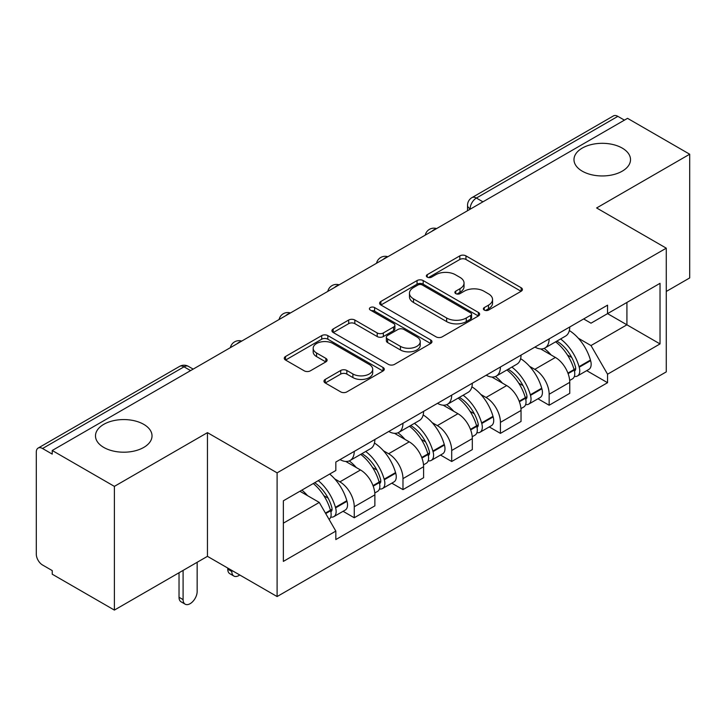 <?xml version="1.0" encoding="UTF-8"?>
<svg xmlns="http://www.w3.org/2000/svg" width="726" height="726" viewBox="0 0 726 726"><rect width="100%" height="100%" fill="white"/><g stroke="black" fill="none" stroke-linecap="round" stroke-linejoin="round"><path stroke-width="1.09" d="M484.269 310.075A3.031 1.751 0 0 0 488.562 310.075L521.141 291.271A4.338 2.505 0 0 0 522.411 289.502A4.338 2.505 0 0 0 521.141 287.732L465.956 255.87A4.338 2.505 0 0 0 459.821 255.87L427.251 274.673A3.031 1.751 0 0 0 426.362 275.916A3.031 1.751 0 0 0 427.251 277.15A3.031 1.751 0 0 0 431.543 277.15L435.754 274.718A13.876 8.013 0 0 1 455.374 274.718L459.975 277.377A13.876 8.013 0 0 1 464.041 283.04A13.876 8.013 0 0 1 459.975 288.703L455.765 291.135A3.031 1.751 0 0 0 454.875 292.378A3.031 1.751 0 0 0 455.765 293.613A3.031 1.751 0 0 0 460.057 293.613L464.268 291.18A13.876 8.013 0 0 1 483.888 291.18L488.489 293.839A13.876 8.013 0 0 1 492.555 299.502A13.876 8.013 0 0 1 488.489 305.165L484.269 307.597A3.031 1.751 0 0 0 483.38 308.831A3.031 1.751 0 0 0 484.269 310.075L484.269 307.597M143.739 424.347A28.269 16.317 0 0 0 112.938 420.808A28.269 16.317 0 0 0 95.487 435.89A28.269 16.317 0 0 0 103.764 447.425A28.269 16.317 0 0 0 134.573 450.964A28.269 16.317 0 0 0 152.024 435.89A28.269 16.317 0 0 0 143.739 424.347M622.236 148.095A28.269 16.317 0 0 0 591.427 144.556A28.269 16.317 0 0 0 573.976 159.629A28.269 16.317 0 0 0 582.261 171.173A28.269 16.317 0 0 0 613.062 174.712A28.269 16.317 0 0 0 630.513 159.629A28.269 16.317 0 0 0 622.236 148.095M325.239 379.417A4.338 2.505 0 0 0 323.968 381.186A4.338 2.505 0 0 0 325.239 382.956L340.721 391.895A4.338 2.505 0 0 0 346.846 391.895L383.029 371.004A4.338 2.505 0 0 0 384.299 369.235A4.338 2.505 0 0 0 383.029 367.465L327.843 335.603A4.338 2.505 0 0 0 321.709 335.603L285.536 356.493A4.338 2.505 0 0 0 284.265 358.263A4.338 2.505 0 0 0 285.536 360.032L304.239 370.832A4.338 2.505 0 0 0 310.365 370.832L325.847 361.893A4.338 2.505 0 0 0 327.117 360.123A4.338 2.505 0 0 0 325.847 358.354L316.572 352.999A11.598 6.697 0 0 1 313.178 348.262A11.598 6.697 0 0 1 320.338 342.073A11.598 6.697 0 0 1 332.98 343.525L369.307 364.506A11.598 6.697 0 0 1 372.701 369.235A11.598 6.697 0 0 1 365.541 375.424A11.598 6.697 0 0 1 352.909 373.972L346.846 370.478A4.338 2.505 0 0 0 340.721 370.478L325.239 379.417L325.239 382.956M277.105 472.853L207.454 432.642L114.381 486.375L52.227 450.492L627.545 118.338L689.7 154.221L596.627 207.963L666.277 248.174L277.105 472.853L277.105 596.554L666.277 371.875L666.277 248.174M436.063 336.846A4.338 2.505 0 0 0 442.198 336.846L478.37 315.964A4.338 2.505 0 0 0 479.641 314.186A4.338 2.505 0 0 0 478.37 312.416L423.185 280.563A4.338 2.505 0 0 0 417.06 280.563L380.878 301.444A4.338 2.505 0 0 0 379.607 303.214A4.338 2.505 0 0 0 380.878 304.984L436.063 336.846M371.512 310.728A3.031 1.751 0 0 1 374.598 311.155L374.598 307.552L430.7 339.94A4.338 2.505 0 0 1 431.97 341.71A4.338 2.505 0 0 1 430.7 343.48L394.527 364.37A4.338 2.505 0 0 1 388.392 364.37L333.207 332.508L333.207 328.969A4.338 2.505 0 0 0 331.936 330.738A4.338 2.505 0 0 0 333.207 332.508M333.207 328.969L348.689 320.03A4.338 2.505 0 0 1 354.823 320.03L377.202 332.953A4.338 2.505 0 0 0 383.337 332.953L393.601 327.027A4.338 2.505 0 0 0 394.871 325.248A4.338 2.505 0 0 0 393.601 323.478L370.305 310.029A3.031 1.751 0 0 1 369.416 308.795A3.031 1.751 0 0 1 371.285 307.171A3.031 1.751 0 0 1 374.598 307.552M114.381 486.375L114.381 610.085L52.227 574.202L52.227 570.591L42.544 565A8.83 5.1 -120 0 1 36.3 554.183L36.3 452.116A8.83 5.1 -120 0 1 38.133 448.069L179.612 366.385A8.83 5.1 60 0 1 184.032 366.821L42.544 448.514A8.83 5.1 -120 0 0 38.133 448.069M666.277 291.453L689.7 277.931L689.7 154.221M114.381 610.085L207.454 556.343L277.105 596.554M52.227 450.492L52.227 454.104L42.544 448.514M482.935 201.828L476.374 198.044A8.83 5.1 60 0 0 471.964 197.608L613.443 115.915A8.83 5.1 60 0 1 617.862 116.351L476.374 198.044A8.83 5.1 120 0 0 470.13 208.861L470.13 209.224M624.424 120.144L617.862 116.351M549.146 338.879A20.319 11.734 60 0 1 544.945 347.999L565.554 336.093A20.319 11.734 -120 0 0 569.765 326.972M529.59 366.349L534.781 369.352A20.319 11.734 60 0 1 549.146 394.236L569.765 382.33A20.319 11.734 -120 0 0 555.399 357.446L540.643 348.934M569.765 382.33L569.765 393.338L549.146 405.235L537.975 398.783M544.945 347.999A20.319 11.734 60 0 1 534.944 347.082M549.146 394.236L549.146 405.235M500.423 367.002A20.319 11.734 60 0 1 496.221 376.122L516.83 364.225A20.319 11.734 -120 0 0 521.041 355.105M489.251 426.915L500.423 433.368L521.041 421.461L521.041 410.462A20.319 11.734 -120 0 0 506.675 385.579L491.919 377.057M496.221 376.122A20.319 11.734 60 0 1 486.211 375.206M480.866 394.481L486.057 397.476A20.319 11.734 60 0 1 500.423 422.369L500.423 433.368M451.699 395.135A20.319 11.734 60 0 1 447.497 404.255L468.107 392.358A20.319 11.734 -120 0 0 472.317 383.237M440.528 455.039L451.699 461.5L472.317 449.594L472.317 438.595A20.319 11.734 -120 0 0 457.952 413.711L443.196 405.19M447.497 404.255A20.319 11.734 60 0 1 437.488 403.338M432.133 422.614L437.333 425.608A20.319 11.734 60 0 1 451.699 450.492L451.699 461.5M402.975 423.267A20.319 11.734 60 0 1 398.774 432.387L419.383 420.49A20.319 11.734 -120 0 0 423.594 411.361M391.804 483.171L402.975 489.623L423.594 477.726L423.594 466.727A20.319 11.734 -120 0 0 409.228 441.844L394.472 433.322M398.774 432.387A20.319 11.734 60 0 1 388.764 431.471M383.41 450.737L388.61 453.741A20.319 11.734 60 0 1 402.975 478.625L402.975 489.623M354.252 451.4A20.319 11.734 60 0 1 350.05 460.52L370.659 448.614A20.319 11.734 -120 0 0 374.87 439.493M343.08 511.304L354.252 517.756L374.87 505.859L374.87 494.86A20.319 11.734 -120 0 0 360.504 469.967L345.748 461.455M350.05 460.52A20.319 11.734 60 0 1 340.04 459.603M334.686 478.87L339.886 481.873A20.319 11.734 60 0 1 354.252 506.757L354.252 517.756M583.659 318.95L591 323.188L660.025 283.331L626.919 302.452L626.919 324.812L591 345.549L578.313 338.216M283.358 523.165L319.277 502.428L335.829 531.096L283.358 561.398L283.358 500.804L335.829 470.512L335.829 462.035L607.553 305.156L607.553 313.632L660.025 343.924L607.553 374.217L591 345.549M660.025 283.331L660.025 343.924M335.829 531.096L335.829 539.572L607.553 382.693L607.553 374.217M207.454 432.642L207.454 556.343M319.277 502.428L299.911 491.248M586.699 370.65L607.553 382.693M485.485 310.501L488.489 308.768A13.876 8.013 0 0 0 492.555 303.105L492.555 299.502M464.041 283.04L464.041 286.643A13.876 8.013 0 0 1 459.975 292.306L456.972 294.039M521.077 291.298L465.956 259.472A4.338 2.505 0 0 0 459.821 259.472L428.467 277.577M478.316 315.991L423.185 284.165A4.338 2.505 0 0 0 417.06 284.165L380.941 305.02M470.711 315.429A3.031 1.751 0 0 0 471.591 314.186A3.031 1.751 0 0 0 470.711 312.951L422.269 284.982A3.031 1.751 0 0 0 417.976 284.982L413.53 287.55A13.876 8.013 0 0 0 409.464 293.213A13.876 8.013 0 0 0 413.53 298.876L446.644 317.997A13.876 8.013 0 0 0 466.264 317.997L470.711 315.429L470.711 319.032A3.031 1.751 0 0 0 471.591 317.797L471.591 314.186M409.464 293.213L409.464 296.825A13.876 8.013 0 0 0 413.53 302.488L413.53 298.876M470.711 319.032L466.264 321.6A13.876 8.013 0 0 1 446.644 321.6L413.53 302.488M333.261 332.544L348.689 323.642L348.689 320.03M394.871 325.248L394.871 328.86A4.338 2.505 0 0 1 393.601 330.629L383.337 336.555A4.338 2.505 0 0 1 377.202 336.555L354.823 323.642A4.338 2.505 0 0 0 348.689 323.642M374.598 311.155L430.645 343.516M400.425 346.356A11.598 6.697 0 0 0 413.067 347.808A11.598 6.697 0 0 0 420.227 341.628A11.598 6.697 0 0 0 416.824 336.891L404.028 329.504A4.338 2.505 0 0 0 397.893 329.504L387.62 335.43A4.338 2.505 0 0 0 386.359 337.2A4.338 2.505 0 0 0 387.62 338.969L400.425 346.356L400.425 349.968A11.598 6.697 0 0 0 413.067 351.42A11.598 6.697 0 0 0 420.227 345.231L420.227 341.628M386.359 337.2L386.359 340.803A4.338 2.505 0 0 0 387.62 342.572L387.62 338.969M400.425 349.968L387.62 342.572M372.701 369.235L372.701 372.846A11.598 6.697 0 0 1 365.541 379.026A11.598 6.697 0 0 1 352.909 377.574L346.846 374.081A4.338 2.505 0 0 0 340.721 374.081L325.293 382.983M313.178 348.262L313.178 351.865A11.598 6.697 0 0 0 316.572 356.602L316.572 352.999M325.793 361.929L316.572 356.602M382.965 371.04L327.843 339.214A4.338 2.505 0 0 0 321.709 339.214L285.59 360.069M556.815 341.138A27.824 16.063 60 0 1 556.96 341.22A27.824 16.063 60 0 1 575.264 366.194L575.437 366.766A5.409 3.122 60 0 1 574.575 371.013A5.409 3.122 60 0 1 574.457 371.077M555.599 341.846A33.568 19.384 60 0 1 574.048 369.543L574.212 370.115A11.153 6.443 60 0 1 572.451 378.872L569.674 380.478M574.357 376.404A11.153 6.443 -120 0 0 577.451 375.986A11.153 6.443 -120 0 0 579.212 367.229L579.049 366.657A33.568 19.384 -120 0 0 560.599 338.96M569.338 330.539A33.568 19.384 60 0 1 590.447 360.069L590.61 360.65A11.153 6.443 60 0 1 588.85 369.407L577.451 375.986M544.155 348.389A33.568 19.384 60 0 1 551.161 355.005M567.487 355.05L571.761 357.519M508.091 369.271A27.824 16.063 60 0 1 508.236 369.352A27.824 16.063 60 0 1 526.541 394.318L526.713 394.899A5.409 3.122 60 0 1 525.851 399.146A5.409 3.122 60 0 1 525.733 399.209M506.875 369.97A33.568 19.384 60 0 1 525.325 397.666L525.488 398.247A11.153 6.443 60 0 1 523.727 407.005L520.95 408.602M525.633 404.536A11.153 6.443 -120 0 0 528.728 404.119A11.153 6.443 -120 0 0 530.488 395.361L530.325 394.781A33.568 19.384 -120 0 0 511.875 367.084M520.615 358.671A33.568 19.384 60 0 1 541.723 388.201L541.886 388.782A11.153 6.443 60 0 1 540.126 397.539L528.728 404.119M495.431 376.513A33.568 19.384 60 0 1 502.437 383.137M518.763 383.183L523.038 385.651M459.367 397.403A27.824 16.063 60 0 1 459.513 397.476A27.824 16.063 60 0 1 477.817 422.45L477.989 423.031A5.409 3.122 60 0 1 477.127 427.278A5.409 3.122 60 0 1 477.009 427.342M458.151 398.102A33.568 19.384 60 0 1 476.601 425.799L476.764 426.38A11.153 6.443 60 0 1 475.004 435.137L472.227 436.734M476.909 432.669A11.153 6.443 -120 0 0 480.004 432.251A11.153 6.443 -120 0 0 481.765 423.494L481.601 422.913A33.568 19.384 -120 0 0 463.152 395.216M471.891 386.804A33.568 19.384 60 0 1 492.999 416.334L493.163 416.915A11.153 6.443 60 0 1 491.402 425.672L480.004 432.251M446.708 404.645A33.568 19.384 60 0 1 453.714 411.261M470.04 411.315L474.314 413.784M410.644 425.527A27.824 16.063 60 0 1 410.789 425.608A27.824 16.063 60 0 1 429.093 450.583L429.257 451.155A5.409 3.122 60 0 1 428.404 455.411A5.409 3.122 60 0 1 428.286 455.474M409.428 426.235A33.568 19.384 60 0 1 427.877 453.931L428.041 454.512A11.153 6.443 60 0 1 426.28 463.27L423.503 464.867M428.186 460.801A11.153 6.443 -120 0 0 431.28 460.384A11.153 6.443 -120 0 0 433.041 451.626L432.877 451.046A33.568 19.384 -120 0 0 414.428 423.349M423.167 414.936A33.568 19.384 60 0 1 444.276 444.466L444.439 445.038A11.153 6.443 60 0 1 442.678 453.795L431.28 460.384M397.984 432.778A33.568 19.384 60 0 1 404.99 439.393M421.316 439.439L425.59 441.916M361.92 453.659A27.824 16.063 60 0 1 362.065 453.741A27.824 16.063 60 0 1 380.37 478.715L380.533 479.287A5.409 3.122 60 0 1 379.68 483.534A5.409 3.122 60 0 1 379.562 483.598M231.821 570.409L231.821 571.498A9.937 5.735 120 0 0 233.881 576.045A9.937 5.735 120 0 0 239.734 574.983M233.881 576.045L229.815 573.703A9.937 5.735 -60 0 1 227.764 569.148L227.764 568.068M360.704 454.367A33.568 19.384 60 0 1 379.154 482.064L379.317 482.636A11.153 6.443 60 0 1 377.556 491.393L374.779 492.999M379.462 488.934A11.153 6.443 -120 0 0 382.557 488.507A11.153 6.443 -120 0 0 384.317 479.75L384.154 479.178A33.568 19.384 -120 0 0 365.704 451.481M374.444 443.06A33.568 19.384 60 0 1 395.552 472.599L395.715 473.17A11.153 6.443 60 0 1 393.955 481.928L382.557 488.507M349.251 460.91A33.568 19.384 60 0 1 356.266 467.526M372.592 467.571L376.867 470.04M314.694 482.708A27.824 16.063 60 0 1 331.646 506.839L331.809 507.42A5.409 3.122 60 0 1 330.956 511.667A5.409 3.122 60 0 1 330.838 511.73M183.097 570.409L183.097 599.622A9.937 5.735 120 0 0 185.157 604.177A9.937 5.735 120 0 0 192.817 601.509A9.937 5.735 120 0 0 197.154 591.508L197.154 562.296M185.157 604.177L181.092 601.827A9.937 5.735 -60 0 1 179.032 597.28L179.032 572.76M313.287 483.525A33.568 19.384 60 0 1 330.43 510.197L330.593 510.768A11.153 6.443 60 0 1 329.06 519.38M330.738 517.057A11.153 6.443 -120 0 0 333.833 516.64A11.153 6.443 -120 0 0 335.594 507.882L335.43 507.311A33.568 19.384 -120 0 0 318.287 480.639M329.686 474.06A33.568 19.384 60 0 1 346.828 500.722L346.992 501.303A11.153 6.443 60 0 1 345.231 510.06L333.833 516.64M301.889 490.104A33.568 19.384 60 0 1 307.543 495.658M323.86 495.704L328.143 498.172M470.439 209.043L470.13 208.861A8.83 5.1 0 0 1 467.544 205.258L467.544 210.712M402.975 478.625L423.594 466.727M451.699 450.492L472.317 438.595M500.423 422.369L521.041 410.462M354.252 506.757L374.87 494.86M339.886 481.873L360.504 469.967M388.61 453.741L409.228 441.844M437.333 425.608L457.952 413.711M486.057 397.476L506.675 385.579M534.781 369.352L555.399 357.446M435.854 229.017A8.83 5.1 120 0 0 431.952 231.267M387.13 257.14A8.83 5.1 120 0 0 383.228 259.4M338.398 285.273A8.83 5.1 120 0 0 334.505 287.523M289.674 313.405A8.83 5.1 120 0 0 285.781 315.656M240.95 341.538A8.83 5.1 120 0 0 237.057 343.788M190.593 370.614L184.032 366.821A8.83 5.1 120 0 1 188.451 366.385A8.83 8.83 0 0 0 179.612 366.385M488.489 308.768L488.489 305.165M455.765 293.613L455.765 291.135M459.975 292.306L459.975 288.703M427.251 277.15L427.251 274.673M459.821 259.472L459.821 255.87M465.956 259.472L465.956 255.87M521.141 291.271L521.141 287.732M380.878 304.984L380.878 301.444M417.06 284.165L417.06 280.563M423.185 284.165L423.185 280.563M478.37 315.964L478.37 312.416M446.644 321.6L446.644 317.997M466.264 321.6L466.264 317.997M354.823 323.642L354.823 320.03M377.202 336.555L377.202 332.953M383.337 336.555L383.337 332.953M393.601 330.629L393.601 327.027M430.7 343.48L430.7 339.94M340.721 374.081L340.721 370.478M346.846 374.081L346.846 370.478M352.909 377.574L352.909 373.972M325.847 361.893L325.847 358.354M285.536 360.032L285.536 356.493M321.709 339.214L321.709 335.603M327.843 339.214L327.843 335.603M383.029 371.004L383.029 367.465M568.104 373.645L574.212 370.115M579.212 367.229L590.61 360.65M579.049 366.657L590.447 360.069M574.039 369.498L575.7 368.536M567.904 373.091L574.048 369.543M519.38 401.768L525.488 398.247M530.488 395.361L541.886 388.782M530.325 394.781L541.723 388.201M525.315 397.63L526.976 396.668M519.181 401.224L525.325 397.666M470.657 429.901L476.764 426.38M481.765 423.494L493.163 416.915M481.601 422.913L492.999 416.334M476.592 425.763L478.252 424.801M470.457 429.347L476.601 425.799M421.933 458.033L428.041 454.512M433.041 451.626L444.439 445.038M432.877 451.046L444.276 444.466M427.868 453.886L429.529 452.933M421.733 457.48L427.877 453.931M227.764 569.148L231.821 571.498M373.209 486.166L379.317 482.636M384.317 479.75L395.715 473.17M384.154 479.178L395.552 472.599M379.144 482.019L380.805 481.057M373.01 485.612L379.154 482.064M179.032 597.28L183.097 599.622M325.711 513.581L330.593 510.768M335.594 507.882L346.992 501.303M335.43 507.311L346.828 500.722M330.421 510.151L332.081 509.189M325.42 513.082L330.43 510.197M436.598 228.581A8.83 8.83 0 0 0 425.264 235.124M387.875 256.714A8.83 8.83 0 0 0 376.54 263.257M339.151 284.837A8.83 8.83 0 0 0 327.816 291.389M290.427 312.97A8.83 8.83 0 0 0 279.093 319.513M241.704 341.102A8.83 8.83 0 0 0 230.369 347.645M193.18 369.117L188.451 366.385M471.964 197.608A8.83 8.83 0 0 0 467.544 205.258"/></g></svg>
